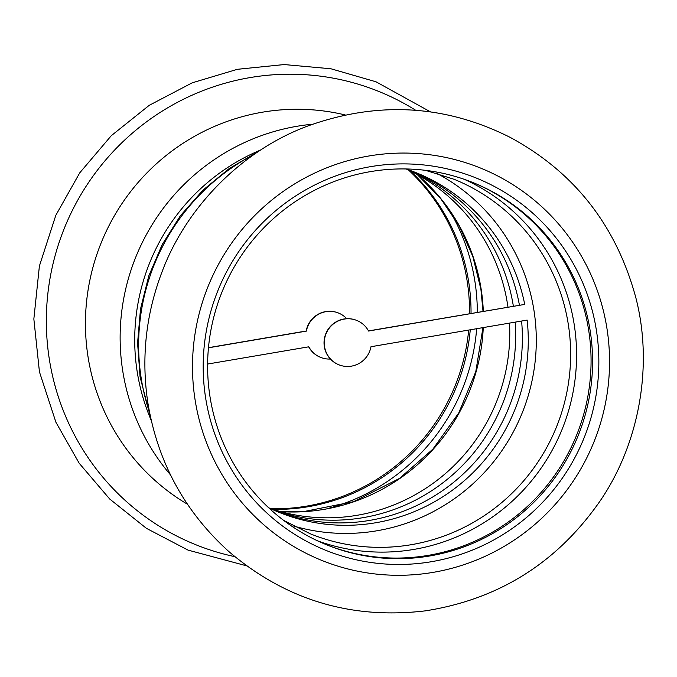 <?xml version="1.0" encoding="UTF-8"?>
<svg xmlns="http://www.w3.org/2000/svg" width="677" height="677" viewBox="0 0 677 677"><rect width="100%" height="100%" fill="white"/><g stroke="black" fill="none" stroke-linecap="round" stroke-linejoin="round"><path stroke-width="1.02" d="M513.369 306.216A183.137 180.006 112.1 0 0 410.27 170.46A183.137 180.006 -67.9 0 1 513.369 306.216M272.78 509.663A183.137 180.006 112.1 0 0 515.205 322.125A183.137 180.006 -67.9 0 1 272.78 509.663M521.595 321.042A183.137 180.006 -67.9 0 1 276.098 511.118A183.137 180.006 112.1 0 0 521.595 321.042M413.655 171.73A183.137 180.006 -67.9 0 1 519.428 305.183A183.137 180.006 112.1 0 0 413.655 171.73M260.873 149.896A203.481 200.011 112.1 0 0 151.233 420.409A203.481 200.011 -67.9 0 1 260.873 149.896M356.694 320.416A23.907 23.5 112.1 0 0 325.815 333.693A23.907 23.5 112.1 0 0 338.61 364.683A23.907 23.5 112.1 0 0 338.728 364.725M268.617 507.725A183.137 180.006 112.1 0 0 279.034 512.337A183.137 180.006 112.1 0 0 527.155 320.094L370.988 346.717A23.907 23.5 112.1 0 1 338.847 364.776A23.907 23.5 112.1 0 1 326.043 333.786A23.907 23.5 112.1 0 1 368.559 331.036L524.726 304.413L368.491 330.918M293.513 525.987A191.278 188.011 112.1 0 0 522.069 413.241A191.278 188.011 112.1 0 0 436.513 173.185M524.726 304.413A183.137 180.006 112.1 0 0 416.617 172.897A183.137 180.006 112.1 0 0 405.929 168.962M325.959 544.536A195.34 192.014 112.1 0 0 576.533 435.319A195.34 192.014 112.1 0 0 472.715 182.46M209.921 396.223A195.34 192.014 112.1 0 0 326.712 544.841A195.34 192.014 112.1 0 0 578.04 435.929A195.34 192.014 112.1 0 0 473.468 182.765A195.34 192.014 112.1 0 0 280.947 212.197A195.34 192.014 112.1 0 0 209.921 396.223M205.563 397.501A200.773 197.345 112.1 0 0 525.225 518.557A200.773 197.345 112.1 0 0 472.267 176.477A200.773 197.345 112.1 0 0 205.563 397.501M330.401 359.038A23.907 23.5 -67.9 0 1 308.822 346.793L207.619 364.048M208.457 347.809L306.393 331.112A23.907 23.5 -67.9 0 1 346.751 318.698M208.474 347.673L306.165 331.019A23.907 23.5 -67.9 0 1 338.424 313.011M320.458 357.321A23.907 23.5 -67.9 0 1 320.339 357.278A23.907 23.5 -67.9 0 1 308.661 346.819M407.258 169.411A183.137 180.006 -67.9 0 1 507.606 304.726A183.137 180.006 -67.9 0 1 507.97 307.138M509.519 323.098A183.137 180.006 -67.9 0 1 269.886 508.334M410.313 170.883A195.34 192.014 -67.9 0 1 468.729 282.123A195.34 192.014 -67.9 0 1 471.04 313.434M470.261 329.792A195.34 192.014 -67.9 0 1 273.11 509.392M408.527 170.012A195.34 192.014 -67.9 0 1 467.232 281.514A195.34 192.014 -67.9 0 1 469.533 313.688M468.679 330.063A195.34 192.014 -67.9 0 1 271.215 508.774M448.665 209.049A200.773 197.345 -67.9 0 1 474.941 281.598A200.773 197.345 -67.9 0 1 477.319 312.359M476.667 328.7A200.773 197.345 -67.9 0 1 327.211 508.698M187.427 504.213A212.299 208.677 -67.9 0 1 101.237 242.679A212.299 208.677 -67.9 0 1 345.194 114.946M317.64 540.881A195.221 191.896 112.1 0 0 562.054 429.455A195.221 191.896 112.1 0 0 464.202 179.287M283.688 520.41L310.311 533.806A191.278 188.011 112.1 0 0 556.401 427.162A191.278 188.011 112.1 0 0 454.013 179.27L425.579 170.35M254.29 154.322A212.299 208.677 112.1 0 0 141.146 377.859A212.299 208.677 112.1 0 0 149.583 412.632M195.001 399.303A211.622 208.008 112.1 0 0 531.936 526.901A211.622 208.008 112.1 0 0 476.117 166.33A211.622 208.008 112.1 0 0 195.001 399.303M417.294 174.548A191.278 188.011 -67.9 0 1 481.195 289.451A191.278 188.011 -67.9 0 1 483.31 311.335M483.268 327.575A191.278 188.011 -67.9 0 1 280.667 511.626M170.494 474.873A212.299 208.677 -67.9 0 1 135.925 256.744A212.299 208.677 -67.9 0 1 312.596 124.221M234.817 556.655A244.422 240.25 -67.9 0 1 64.527 227.785A244.422 240.25 -67.9 0 1 415.737 110.3M150.624 417.709L140.08 376.92L137.575 342.96L140.503 309.008L148.779 275.928L162.192 244.575L180.387 215.751L202.922 190.186L229.207 168.556L258.572 151.411M147.84 402.713C157.623 461.993 184.635 511.617 228.894 551.586C285.686 599.932 351.168 619.692 425.351 610.857C499 599.289 557.273 562.629 600.16 500.878C639.029 444.095 653.643 365.927 635.762 297.431C616.231 225.559 574.477 172.263 510.483 137.541C445.491 104.723 377.994 100.848 308.001 125.93C241.714 150.429 186.2 207.314 162.108 271.672C145.868 314.179 141.112 357.862 147.84 402.713M280.498 511.584L303.355 511.651L353.529 501.699L399.422 478.47L432.848 449.181L458.778 412.902L475.787 371.648L482.955 327.626M483.023 311.386L480.898 289.189L472.842 256.515L459.218 225.881L440.456 198.243L417.142 174.463M246.58 565.828L188.003 550.096L146.427 528.339L109.716 499.034L79.184 463.246L55.912 422.253L39.435 371.851L33.85 318.994L39.393 266.036L55.81 215.328L79.742 172.838L111.273 135.696L149.245 105.316L192.234 82.814L237.382 69.299L284.171 64.56L330.935 68.775L376.006 81.79L430.572 111.908"/></g></svg>
